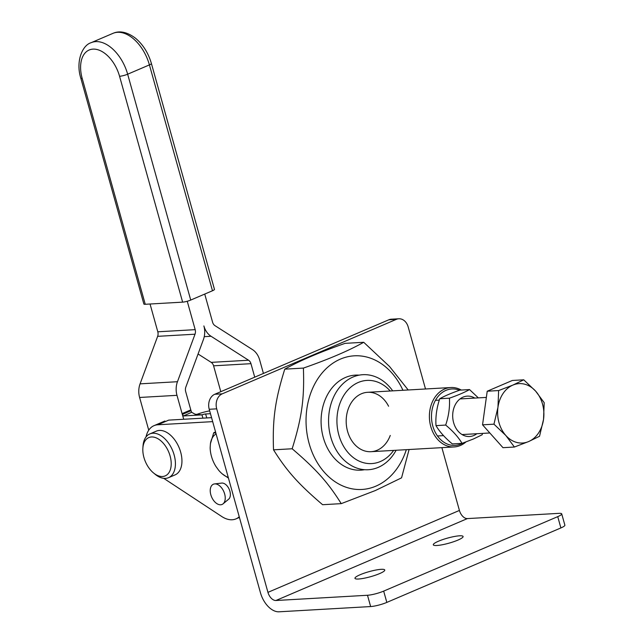 <?xml version="1.0" encoding="UTF-8"?>
<svg xmlns="http://www.w3.org/2000/svg" width="644" height="644" viewBox="0 0 644 644"><rect width="100%" height="100%" fill="white"/><g stroke="black" fill="none" stroke-linecap="round" stroke-linejoin="round"><path stroke-width="0.97" d="M459.51 535.808A15.472 2.632 164.4 0 1 463.092 536.492A15.472 2.632 164.4 0 1 448.9 543.19A15.472 2.632 164.4 0 1 433.299 544.816A15.472 2.632 164.4 0 1 442.686 539.608A15.472 2.632 164.4 0 1 459.51 535.808M381.176 569.32A15.472 2.632 164.4 0 1 384.766 570.004A15.472 2.632 164.4 0 1 370.574 576.702A15.472 2.632 164.4 0 1 354.965 578.32A15.472 2.632 164.4 0 1 364.351 573.12A15.472 2.632 164.4 0 1 381.176 569.32M222.252 393.83L214.782 394.257A11.898 9.249 86.7 0 0 209.228 409.278L260.466 592.786A20.825 12.614 -113.2 0 0 279.069 611.8L370.646 606.559A11.898 2.029 -15.6 0 0 386.827 602.406L560.892 527.935A11.898 2.029 -15.6 0 0 564.877 525.166L561.721 513.872A11.898 2.029 164.4 0 1 557.736 516.641L383.671 591.111A11.898 2.029 164.4 0 1 367.491 595.265L275.914 600.506A8.927 5.41 -113.2 0 1 267.944 592.359L216.706 408.843A11.898 9.249 -93.3 0 1 222.252 393.83L396.326 319.36A11.898 9.249 -93.3 0 1 398.797 318.772A11.898 9.249 -93.3 0 1 408.175 326.927L425.507 388.984M398.797 318.772L391.319 319.199A11.898 9.249 86.7 0 0 388.847 319.786L396.326 319.36M441.881 447.636L459.414 510.442A8.927 5.41 -113.2 0 0 467.391 518.589L558.968 513.349A11.898 2.029 164.4 0 1 561.721 513.872M214.782 394.257L388.847 319.786M392.711 390.868A47.592 36.99 86.7 0 0 362.862 374.695A47.592 36.99 86.7 0 0 328.657 424.324A47.592 36.99 86.7 0 0 368.304 469.734A47.592 36.99 86.7 0 0 396.116 450.261M393.637 450.406A41.643 32.361 -93.3 0 1 348.074 452.611A41.643 32.361 -93.3 0 1 344.717 394.015A41.643 32.361 -93.3 0 1 390.24 391.005M390.256 435.449A29.745 23.12 -93.3 0 1 371.024 451.694A29.745 23.12 -93.3 0 1 347.567 431.311A29.745 23.12 -93.3 0 1 367.619 392.301A29.745 23.12 -93.3 0 1 388.582 406.243M149.827 433.919L156.355 431.126A23.796 14.418 66.8 0 1 178.976 447.339A23.796 14.418 66.8 0 1 175.079 474.886L168.551 477.679A23.796 14.418 -113.2 0 0 174.886 458.166A23.796 14.418 -113.2 0 0 149.827 433.919A23.796 14.418 -113.2 0 0 143.024 445.938L142.871 448.103A20.825 12.614 66.8 0 1 155.832 437.719A20.825 12.614 66.8 0 1 170.749 458.802A20.825 12.614 66.8 0 1 153.489 472.921A20.825 12.614 66.8 0 1 142.871 448.103M153.489 472.921L155.164 474.298A23.796 14.418 -113.2 0 0 168.551 477.679M190.721 300.064L127.657 74.205A5.949 1.014 164.4 0 1 119.567 76.282L182.63 302.141A5.949 1.014 -15.6 0 0 190.721 300.064L212.48 290.758A5.949 1.014 -15.6 0 0 214.468 289.373L151.404 63.515C148.313 52.913 142.96 44.436 135.353 38.101C125.194 30.558 117.772 31.218 112.95 33.359A35.694 21.622 66.8 0 1 149.416 64.899A5.949 1.014 -15.6 0 0 151.404 63.515M82.191 78.423A5.949 1.014 -15.6 0 1 80.806 78.157L143.87 304.024A5.949 1.014 -15.6 0 0 145.246 304.282L82.191 78.423A29.745 18.024 66.8 0 1 92.994 49.121A29.745 18.024 66.8 0 1 119.567 76.282M182.63 302.141L145.246 304.282M187.251 301.255L195.18 329.656A5.949 4.621 -93.3 0 1 195.019 334.196L177.462 381.715A17.847 13.87 -93.3 0 0 176.979 395.327L182.091 413.617L190.793 409.898L185.681 391.6A5.949 4.621 86.7 0 1 185.842 387.06L203.407 339.549A17.847 13.87 86.7 0 0 203.882 325.936A17.847 13.87 -93.3 0 0 211.055 336.273L204.237 336.667M220.803 391.681L213.583 365.816A5.949 4.621 86.7 0 0 211.192 362.371L248.568 360.229L211.055 336.273M248.568 360.229A5.949 4.621 -93.3 0 1 250.959 363.675L254.726 377.167M204.736 294.075L212.584 322.209A5.949 4.621 86.7 0 0 214.975 325.655L252.496 349.612A17.847 13.87 86.7 0 1 259.661 359.948L263.428 373.448M148.74 430.192L139.603 397.469L176.979 395.327M183.5 415.96L201.983 414.857L195.084 414.213L191.638 412.281L183.5 415.96L182.349 414.414A5.949 3.606 66.8 0 1 182.091 413.617M202.908 418.165L201.983 414.857A2.979 0.507 164.4 0 1 205.637 413.979L210.467 413.698M209.67 410.864A14.876 2.536 -15.6 0 0 196.323 414.559M139.603 397.469A17.847 13.87 86.7 0 1 140.078 383.848L157.643 336.337A5.949 4.621 86.7 0 0 157.804 331.797L150.044 304.008M191.638 412.281L191.051 410.695L182.349 414.414L183.701 419.26M190.793 409.898A5.949 3.606 -113.2 0 0 191.051 410.695M198.07 353.991L211.192 362.371M216.102 433.911A23.909 14.482 -113.2 0 0 210.435 443.644L210.161 447.596A23.909 14.482 -113.2 0 0 215.861 466.345L218.445 469.967A23.909 14.482 -113.2 0 0 222.413 474A23.909 14.482 -113.2 0 0 228.25 477.413M224.056 502.714A11.004 6.665 66.8 0 1 223.074 503.833A11.004 6.665 66.8 0 1 213.695 500.597A11.004 6.665 66.8 0 1 210.242 490.012A11.004 6.665 66.8 0 1 214.557 483.918A11.004 6.665 66.8 0 1 223.371 490.672A11.004 6.665 66.8 0 1 224.056 502.714M214.557 483.918L221.713 483.081A8.927 5.41 66.8 0 1 229.892 491.211A8.927 5.41 66.8 0 1 229.417 498.327A8.927 5.41 66.8 0 1 228.62 499.229L223.074 503.833M239.238 516.754A29.745 18.024 66.8 0 1 235.986 518.879A29.745 18.024 66.8 0 1 221.729 516.496L163.713 478.331M146.027 436.954A29.745 18.024 66.8 0 1 154.013 425.66A29.745 18.024 66.8 0 1 157.836 424.774L212.681 421.635M157.836 424.774L168.712 420.121L211.57 417.666M228.435 478.057L222.413 474M210.435 443.644L213.719 432.744L215.877 433.098M215.563 431.955L213.719 432.744M461.289 390.055A29.745 23.12 86.7 0 0 450.832 387.535A29.745 23.12 86.7 0 0 430.772 426.545A29.745 23.12 86.7 0 0 454.229 446.936A29.745 23.12 86.7 0 0 465.934 441.953M462.754 443.112A28.256 21.96 -93.3 0 1 432.792 426.022A28.256 21.96 -93.3 0 1 437.389 397.324A28.256 21.96 -93.3 0 1 459.494 390.256M322.604 504.711C298.438 484.038 286.894 471.126 273.523 449.834C272.42 419.292 275.06 400.318 284.761 369.157C299.468 360.865 319.569 352.26 345.071 343.357L363.715 342.286C349.008 350.578 328.899 359.183 303.396 368.086C304.499 398.628 301.859 417.61 292.167 448.763C316.333 469.444 327.877 482.348 341.24 503.64L322.604 504.711M409.085 449.52L401.558 477.84L375.412 490.511L341.24 503.64M406.332 449.673A66.928 52.011 -93.3 0 1 375.846 486.164A66.928 52.011 -93.3 0 1 310.352 447.491A66.928 52.011 -93.3 0 1 334.437 362.21A66.928 52.011 -93.3 0 1 402.927 390.28M408.191 389.974L389.54 366.508L363.715 342.286M364.552 469.701A47.592 36.99 -93.3 0 1 321.179 424.758A47.592 36.99 -93.3 0 1 359.143 375.154M292.167 448.763L273.523 449.834M284.761 369.157L303.396 368.086M452.354 443.925C445.101 437.928 439.643 431.834 435.996 425.628C435.441 416.773 436.688 407.805 439.739 398.741C444.642 395.971 451.339 393.106 459.84 390.135L469.532 389.58C464.63 392.349 457.924 395.215 449.423 398.185C449.979 407.048 448.723 416.008 445.68 425.072C452.933 431.069 458.383 437.163 462.038 443.37L452.354 443.925M482.573 433.388L482.147 434.764L473.429 438.991L462.038 443.37M476.826 433.718A20.23 15.722 -93.3 0 1 473.775 435.521A20.23 15.722 -93.3 0 1 452.692 415.042A20.23 15.722 -93.3 0 1 474.781 398.081M478.339 397.879L469.532 389.58M445.68 425.072L435.996 425.628M439.739 398.741L449.423 398.185M543.536 419.381L539.527 436.278L528.627 441.559A29.745 23.12 86.7 0 0 543.536 419.381A29.745 23.12 86.7 0 0 535.647 391.149A29.745 23.12 86.7 0 0 512.865 385.096A29.745 23.12 86.7 0 0 497.965 407.274L498.633 390.562L512.865 385.096L523.757 379.815L535.647 391.149L544.204 402.677L543.536 419.381M505.846 435.505L493.956 424.171L497.965 407.274A29.745 23.12 86.7 0 0 505.846 435.505A29.745 23.12 86.7 0 0 528.627 441.559L514.403 447.033L505.846 435.505M514.403 447.033L502.988 447.685L482.541 424.823L493.956 424.171M482.541 424.823L487.218 391.222L498.633 390.562M487.218 391.222L512.342 380.467L523.757 379.815M386.827 602.406L383.671 591.111M367.491 595.265L370.646 606.559M209.228 409.278L216.706 408.843M557.736 516.641L560.892 527.935M467.391 518.589L275.914 600.506M267.944 592.359L459.414 510.442M212.48 290.758L149.416 64.899L127.657 74.205A35.694 21.622 -113.2 0 0 91.19 42.673L112.95 33.359M195.18 329.656L157.804 331.797M195.019 334.196L157.643 336.337M140.078 383.848L177.462 381.715M206.748 417.948L205.637 413.979M213.583 365.816L250.959 363.675M80.806 78.157C75.565 61.719 82.182 45.233 91.19 42.673M239.423 517.414L235.986 518.879M164.896 421.007L154.013 425.66M450.832 387.535L367.619 392.301M454.229 446.936L371.024 451.694M486.357 397.42L460.009 398.926M439.305 400.117L435.449 400.335M489.826 432.977L462.054 434.563M443.539 435.626L437.485 435.972"/></g></svg>
